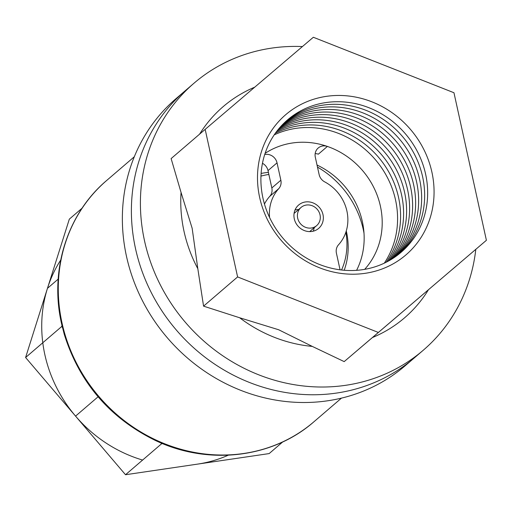 <?xml version="1.0" encoding="UTF-8"?>
<svg xmlns="http://www.w3.org/2000/svg" width="512" height="512" viewBox="0 0 512 512"><rect width="100%" height="100%" fill="white"/><g stroke="black" fill="none" stroke-linecap="round" stroke-linejoin="round"><path stroke-width="0.77" d="M142.605 460.064A133.389 123.034 -130.6 0 1 60.717 260.026M228.243 455.206A133.389 123.034 -130.6 0 1 197.338 464.154L269.158 453.581L282.746 441.914M423.251 350.24L405.203 365.728A175.968 162.31 -130.6 0 1 327.661 400.787A175.968 162.31 -130.6 0 1 141.818 299.462A175.968 162.31 -130.6 0 1 175.981 98.675L185.005 90.931A175.968 162.31 49.4 0 0 150.842 291.718A175.968 162.31 49.4 0 0 336.685 393.043A175.968 162.31 49.4 0 0 414.227 357.984A175.968 162.31 -130.6 0 1 336.685 393.043A175.968 162.31 -130.6 0 1 150.842 291.718A175.968 162.31 -130.6 0 1 185.005 90.931L194.029 83.187A175.968 162.31 49.4 0 0 159.859 283.974A175.968 162.31 49.4 0 0 345.702 385.299A175.968 162.31 49.4 0 0 423.251 350.24A175.968 162.31 49.4 0 0 475.802 249.395M197.818 268.685L203.565 306.15L237.606 276.928L205.165 129.37L171.123 158.586L181.056 192.454A139.194 128.39 49.4 0 0 184.026 231.366A139.194 128.39 49.4 0 0 197.818 268.685L192.147 228.243L181.056 192.454M302.426 46.56A175.968 162.31 49.4 0 0 271.571 48.128A175.968 162.31 49.4 0 0 194.029 83.187M203.565 306.15L239.648 317.76A139.194 128.39 49.4 0 0 312.288 346.406L344.186 361.613L486.4 240.294L372.422 337.555A139.194 128.39 49.4 0 0 428.307 289.978M312.288 346.406L278.675 329.76L239.648 317.76M237.606 276.928L378.227 332.397M486.4 240.294L453.958 92.736L313.338 37.267L205.165 129.37M365.235 273.306A92.346 85.178 -130.6 0 1 259.661 197.51A92.346 85.178 -130.6 0 1 326.33 96.358A92.346 85.178 -130.6 0 1 431.904 172.154A92.346 85.178 -130.6 0 1 365.235 273.306M344.186 361.613L372.422 337.555M356.595 270.336A76.954 70.982 49.4 0 0 317.037 165.056M340.07 269.818L336.422 253.216A10.259 9.466 -130.6 0 1 338.522 244.787A41.043 37.856 49.4 0 0 324.691 181.875A10.259 9.466 -130.6 0 1 319.13 174.573L315.315 157.21A10.259 9.466 -130.6 0 1 318.202 148.019A10.259 9.466 -130.6 0 1 327.379 146.432A76.954 70.982 -130.6 0 1 364.666 269.357M265.094 153.357A76.954 70.982 49.4 0 1 292.429 142.989A76.954 70.982 49.4 0 1 327.379 146.432L318.362 154.176A10.259 9.466 49.4 0 0 315.174 153.619M264.461 204.032A41.043 37.856 -130.6 0 1 269.734 196.384A10.259 9.466 49.4 0 0 271.834 187.955L268.013 170.592A10.259 9.466 49.4 0 0 262.458 163.29M313.229 231.187A15.392 14.195 49.4 0 0 314.182 227.75M298.573 209.562A15.392 14.195 49.4 0 0 296.378 209.709A15.392 14.195 49.4 0 0 295.027 209.978M305.395 201.965A15.392 14.195 -130.6 0 1 321.651 210.829A15.392 14.195 -130.6 0 1 318.662 228.39A15.392 14.195 -130.6 0 1 311.878 231.456A15.392 14.195 -130.6 0 1 295.629 222.598A15.392 14.195 -130.6 0 1 298.618 205.037A15.392 14.195 -130.6 0 1 305.395 201.965M264.71 154.534A10.259 9.466 -130.6 0 1 277.037 162.848L280.858 180.211A10.259 9.466 -130.6 0 1 278.758 188.64A41.043 37.856 49.4 0 0 269.594 217.523M384.294 263.168A87.213 80.448 49.4 0 0 382.541 169.229A87.213 80.448 49.4 0 0 295.834 128.378A87.213 80.448 49.4 0 0 274.189 134.886M386.138 262.272A87.213 80.448 49.4 0 0 386.144 167.578A87.213 80.448 49.4 0 0 298.842 125.798A87.213 80.448 49.4 0 0 275.354 133.203M387.936 261.331A87.213 80.448 49.4 0 0 389.741 165.92A87.213 80.448 49.4 0 0 301.85 123.219A87.213 80.448 49.4 0 0 276.557 131.565M389.702 260.346A87.213 80.448 49.4 0 0 393.318 164.269A87.213 80.448 49.4 0 0 304.851 120.634A87.213 80.448 49.4 0 0 277.798 129.971M391.437 259.322A87.213 80.448 49.4 0 0 396.883 162.618A87.213 80.448 49.4 0 0 307.859 118.054A87.213 80.448 49.4 0 0 279.072 128.416M393.133 258.253A87.213 80.448 49.4 0 0 400.435 160.973A87.213 80.448 49.4 0 0 310.867 115.475A87.213 80.448 49.4 0 0 280.384 126.899M394.79 257.146A87.213 80.448 49.4 0 0 403.974 159.328A87.213 80.448 49.4 0 0 313.875 112.89A87.213 80.448 49.4 0 0 281.734 125.427M396.416 255.994A87.213 80.448 49.4 0 0 407.501 157.683A87.213 80.448 49.4 0 0 316.883 110.31A87.213 80.448 49.4 0 0 283.117 123.994M398.003 254.803A87.213 80.448 49.4 0 0 411.021 156.045A87.213 80.448 49.4 0 0 319.891 107.731A87.213 80.448 49.4 0 0 284.538 122.605M399.558 253.574A87.213 80.448 49.4 0 0 414.522 154.413A87.213 80.448 49.4 0 0 322.899 105.146A87.213 80.448 49.4 0 0 285.984 121.254M362.65 269.677A87.213 80.448 49.4 0 0 425.613 174.144A87.213 80.448 49.4 0 0 325.907 102.566A87.213 80.448 49.4 0 0 262.944 198.099A87.213 80.448 49.4 0 0 362.65 269.677M197.338 464.154L125.517 474.733L161.606 443.75L162.598 443.61M160.87 442.893L161.606 443.75M125.517 474.733L75.558 416.122L98.086 396.787L75.558 416.122L25.6 357.51L47.462 288.326L58.176 279.13L47.462 288.326L69.325 219.142L82.112 208.166M61.984 325.613L61.69 326.534L25.6 357.51M61.69 326.534L62.4 327.366M311.379 228.006A11.981 11.053 49.4 0 0 316.659 225.619A11.981 11.053 49.4 0 0 318.989 211.942A11.981 11.053 49.4 0 0 306.336 205.043A11.981 11.053 49.4 0 0 301.056 207.43A11.981 11.053 49.4 0 0 298.726 221.107A11.981 11.053 49.4 0 0 311.379 228.006M341.542 269.997A67.405 62.17 49.4 0 0 345.856 232.262M268.87 174.483A67.405 62.17 49.4 0 0 268.32 174.56A67.405 62.17 49.4 0 0 260.954 176.115M261.101 173.446A71.898 66.317 -130.6 0 1 264.294 172.89A71.898 66.317 -130.6 0 1 268.416 172.416M346.278 230.95A71.898 66.317 -130.6 0 1 344.198 270.259M364.013 233.248A89.875 82.899 49.4 0 0 317.491 167.104M106.739 180.416C67.136 213.747 49.357 270.541 61.555 323.731L64.301 334.47C79.514 382.726 109.811 418.029 155.206 440.378C208.026 465.696 272.326 458.317 313.914 421.779A159.04 146.694 -130.6 0 1 243.827 453.466A159.04 146.694 -130.6 0 1 62.01 322.938A159.04 146.694 -130.6 0 1 106.739 180.416L134.298 156.762M254.733 87.168A139.194 128.39 49.4 0 0 199.603 134.138M278.758 188.64L269.734 196.384M280.858 180.211L271.834 187.955M268.013 170.592L277.037 162.848M313.914 421.779L341.466 398.125M316.659 225.619L309.683 231.61M301.056 207.43L294.074 213.421"/></g></svg>

